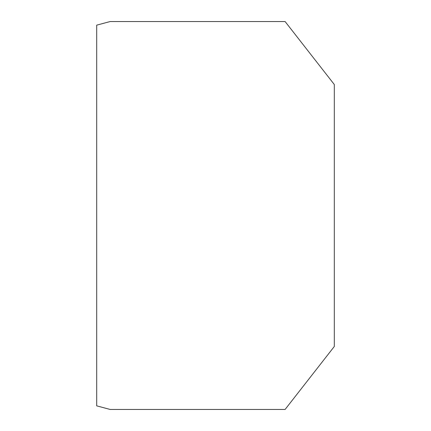<?xml version="1.0" encoding="UTF-8"?>
<svg xmlns="http://www.w3.org/2000/svg" width="431" height="431" viewBox="0 0 431 431"><rect width="100%" height="100%" fill="white"/><g stroke="black" fill="none" stroke-linecap="round" stroke-linejoin="round"><path stroke-width="0.65" d="M334.305 84.519L334.305 346.481L285.106 409.45L110.131 409.45L96.695 405.851L96.695 25.149L110.131 21.55L285.106 21.55L334.305 84.519"/></g></svg>
